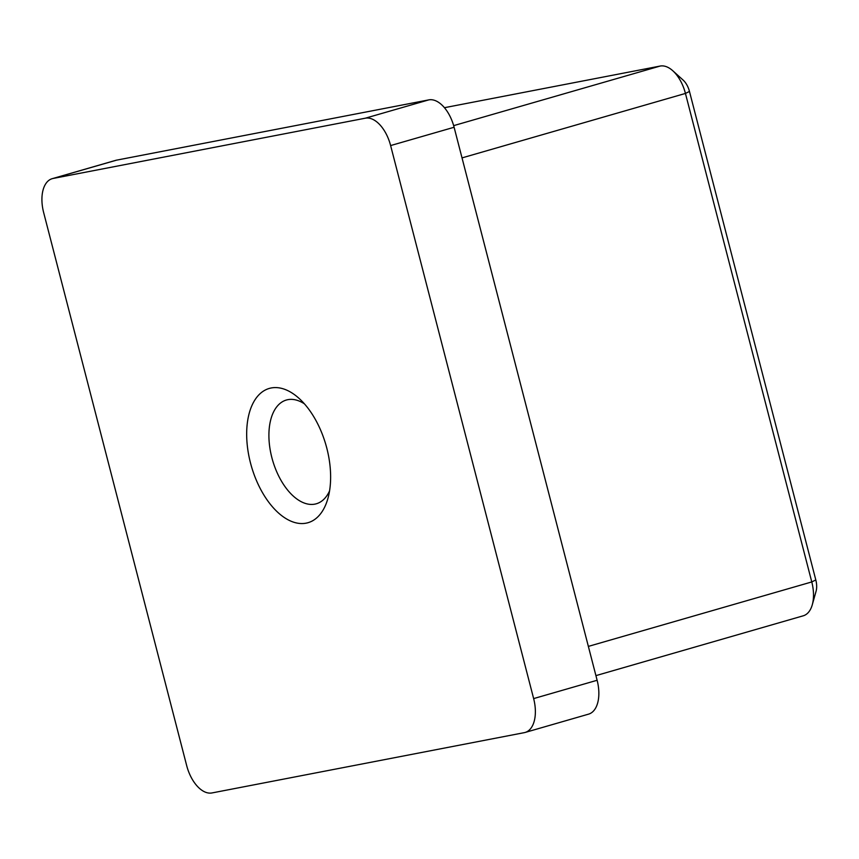 <?xml version="1.0" encoding="UTF-8"?>
<svg xmlns="http://www.w3.org/2000/svg" width="859" height="859" viewBox="0 0 859 859"><rect width="100%" height="100%" fill="white"/><g stroke="black" fill="none" stroke-linecap="round" stroke-linejoin="round"><path stroke-width="1.29" d="M250.484 462.937A69.88 38.762 73.9 0 1 256.422 397.749A69.88 38.762 73.9 0 1 299.039 398.372A69.88 38.762 73.9 0 1 326.817 448.205A69.88 38.762 73.9 0 1 327.913 498.445A69.88 38.762 73.9 0 1 290.074 520.779A69.88 38.762 73.9 0 1 250.484 462.937M304.44 403.859A53.999 29.958 -106.1 0 0 286.369 400.026A53.999 29.958 -106.1 0 0 271.852 457.6A53.999 29.958 -106.1 0 0 316.316 503.782A53.999 29.958 -106.1 0 0 329.566 490.908M211.969 792.943L524.237 732.663A31.762 17.62 -106.1 0 0 525.107 732.459A31.762 17.62 -106.1 0 0 533.643 698.592L390.62 145.568A31.762 17.62 -106.1 0 0 365.333 118.198L53.054 178.468A31.762 17.62 -106.1 0 0 52.195 178.683A31.762 17.62 -106.1 0 0 43.648 212.549L186.671 765.562A31.762 17.62 -106.1 0 0 211.969 792.943M533.643 698.592L597.123 680.274L454.1 127.261L390.62 145.568M597.123 680.274A31.762 17.62 73.9 0 1 588.576 714.14L525.107 732.459M52.195 178.683L115.664 160.365A31.762 17.62 73.9 0 1 116.534 160.161L53.054 178.468M365.333 118.198L428.802 99.88L116.534 160.161M428.802 99.88A31.762 17.62 73.9 0 1 454.1 127.261M672.822 70.782L683.152 80.112A15.881 8.805 73.9 0 1 689.466 91.441L815.803 579.943A15.881 8.805 73.9 0 1 816.05 591.368L812.281 604.768A31.762 17.62 -106.1 0 0 811.776 581.94L685.439 93.438A31.762 17.62 -106.1 0 0 672.822 70.782A31.762 17.62 -106.1 0 0 660.152 66.057L444.447 107.697M595.921 675.625L803.24 615.806A31.762 17.62 -106.1 0 0 812.281 604.768M453.659 125.639L660.152 66.057M588.361 646.398L811.776 581.94L815.803 579.943M689.466 91.441L685.439 93.438L462.024 157.895"/></g></svg>
